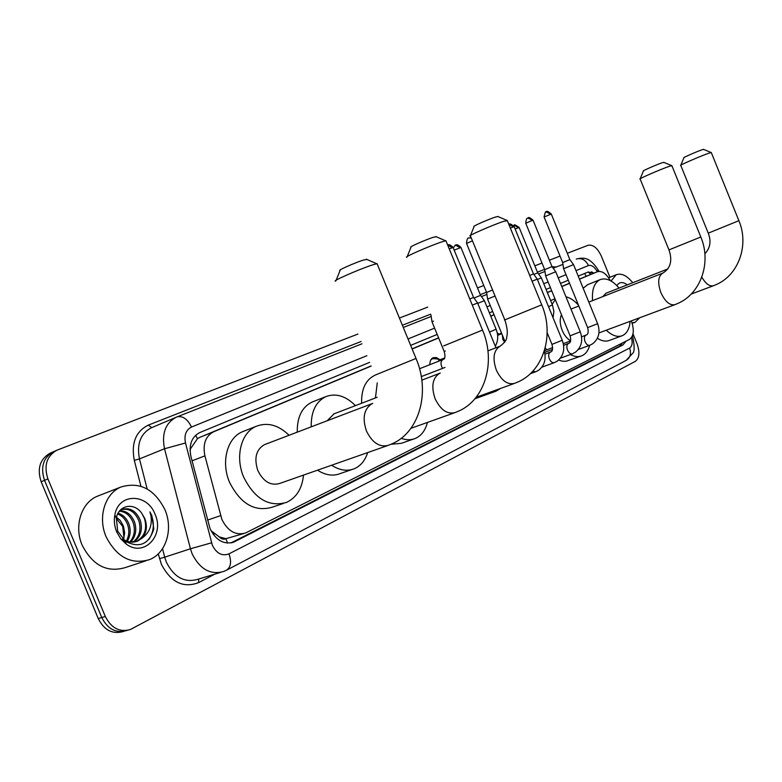 <?xml version="1.0" encoding="UTF-8"?>
<svg xmlns="http://www.w3.org/2000/svg" width="782" height="782" viewBox="0 0 782 782"><rect width="100%" height="100%" fill="white"/><g stroke="black" fill="none" stroke-linecap="round" stroke-linejoin="round"><path stroke-width="1.17" d="M497.225 332.809L498.388 333.748M429.846 364.705C429.817 361.137 430.921 358.801 433.169 357.687L436.473 357.57L439.895 359.7M371.167 366.074L213.515 431.83C205.47 436.239 202.606 444.244 204.913 455.838L221.873 519.424C227.826 531.232 235.744 535.748 245.607 532.972L629.442 339.437C633.821 336.162 634.446 329.975 631.318 320.884M210.945 530.616L219.322 536.921C221.433 539.121 223.652 539.717 225.988 538.71L227.464 543.099M225.988 538.71L219.322 536.921M371.118 365.937L199.801 437.363L197.465 438.663L190.661 448.555L190.055 450.608M610.341 280.611C606.216 273.495 601.886 270.543 597.35 271.745L579.433 279.086M569.511 283.221L561.74 286.466M551.652 290.669L547.322 292.478M493.999 314.706L490.715 316.075M438.585 337.804L412.075 348.86M226.262 538.573L243.681 533.598M597.35 271.745L579.482 279.203M569.56 283.338L561.789 286.574M551.701 290.787L547.371 292.595M494.048 314.823L490.764 316.202M438.643 337.941L412.134 348.997M485.505 394.978L482.68 395.995M127.173 630.409L126.821 630.507C116.088 633.537 107.74 629.217 101.768 617.526L44.525 480.353C40.283 467.196 43.245 457.656 53.401 451.742L53.616 451.644M123.605 631.406L123.263 631.504C112.549 634.534 104.211 630.224 98.249 618.572L41.153 481.761C36.92 468.643 39.892 459.132 50.048 453.218L53.401 451.742C43.245 457.656 40.283 467.196 44.525 480.353L101.768 617.526C107.74 629.217 116.088 633.537 126.821 630.507M369.632 362.349L199.596 432.642C191.551 437.05 188.657 445.007 190.935 456.502L210.065 528.71C215.988 540.421 223.887 544.888 233.769 542.112L622.971 344.94L626.04 341.157M622.452 342.966L619.618 346.152L230.876 542.933M633.009 333.846L637.017 343.669C639.999 352.252 639.441 358.146 635.346 361.352L130.379 629.51C119.656 632.54 111.298 628.2 105.316 616.48L47.917 478.926C43.665 465.74 46.617 456.18 56.783 450.256L357.98 334.041M567.292 253.29L588.025 245.294C593.049 244.336 597.487 247.962 601.348 256.164L609.95 277.268M399.416 318.049L427.734 307.13M477.499 287.932L483.775 285.508M534.829 265.812L542.014 263.045M549.375 260.201L560.049 256.085M594.242 273.006L588.064 272.058L578.221 276.124M568.289 280.23L560.508 283.446M550.411 287.62L546.071 289.408M492.68 311.48L489.395 312.839M437.197 334.422L410.658 345.39M164.943 509.737C173.389 529.043 166.234 553.187 149.499 559.629C131.22 564.936 116.753 557.292 106.088 536.716C97.545 517.176 105.042 493.315 121.093 486.961C139.851 481.487 154.465 489.082 164.943 509.737M145.833 560.841L125.276 567.585C107.036 572.883 92.677 565.435 82.178 545.25C73.762 526.071 81.357 502.552 97.379 496.218L99.119 495.534M142.05 513.813C134.787 501.956 118.561 504.83 116.352 518.016L117.662 531.125L125.355 541.261C139.46 548.485 148.942 544.38 153.8 528.935L151.845 515.602L149.949 511.887L150.985 515.964C152.304 525.524 149.303 532.943 141.962 538.212C146.654 532.816 147.593 526.257 144.797 518.534L142.05 513.813L144.514 518.632C147.368 529.199 144.562 536.853 136.107 541.603L126.332 541.946M116.684 531.858C114.426 526.276 113.81 520.675 114.827 515.045C118.248 492.934 147.27 492.983 155.051 514.273C164.914 535.299 143.937 557.781 126.156 544.008L120.672 538.71L116.684 531.858M133.067 542.131C139.499 536.823 141.425 529.668 138.834 520.675C134.954 511.868 129.245 508.153 121.709 509.532M133.83 542.063C140.77 536.853 142.91 529.551 140.252 520.167C135.98 510.734 129.871 507.156 121.933 509.434M129.861 541.955C134.357 536.54 135.472 530.118 133.204 522.699C130.242 515.534 125.638 511.692 119.402 511.193M130.682 542.073C135.648 536.638 136.958 530.02 134.612 522.2C131.386 514.546 126.449 510.714 119.802 510.695M126.41 540.968C129.108 535.826 129.519 530.411 127.622 524.712C125.609 519.414 122.305 515.837 117.701 513.989M127.3 541.3C130.438 536.051 131.005 530.362 129.01 524.214C126.772 518.446 123.145 514.761 118.121 513.168M116.293 518.29L122.706 526.482L123.967 537.625L123.536 539.443M123.576 539.472L124.651 532.786L123.468 526.208L120.291 520.48L115.521 516.413M121.083 539.228L125.472 541.652M122.549 538.759C127.446 542.258 132.441 543.04 137.534 541.115L141.962 538.212M148.863 539.492C154.425 530.87 154.787 521.672 149.949 511.887M639.696 317.766L635.16 322.262L632.032 322.858M616.881 285.625C619.344 281.823 622.795 281.579 627.252 284.883M611.035 280.982L616.255 274.736C621.504 272.938 627.008 275.606 632.746 282.722M336.152 280.2L340.121 270.367C336.68 270.816 354.823 262.772 363.464 260.025L366.953 259.468M377.305 264.238L377.061 263.642L372.193 265.02C358.782 269.379 330.336 281.911 335.82 281.031M265.284 444.332L264.394 444.675C256.046 449.64 253.867 458.291 257.855 470.608C263.436 481.692 270.699 485.974 279.643 483.472L387.286 445.701M303.494 475.104C302.135 488.623 296.446 497.733 286.417 502.425C268.94 507.322 254.697 498.896 243.691 477.147C234.796 456.61 241.218 432.202 256.457 426.21C267.688 422.055 278.568 425.076 289.076 435.271M283.475 503.413L272.165 507.225C254.678 512.142 240.475 503.823 229.546 482.289C220.729 461.957 227.239 437.734 242.488 431.732L243.857 431.195M407.236 256.525L411.029 247.141C407.989 247.523 425.701 239.693 433.433 237.239L436.317 236.77M446.102 241.218L445.906 240.729L441.889 241.873C429.875 245.763 402.124 257.962 406.972 257.2M367.657 452.583C365.165 460.53 360.717 465.906 354.314 468.731C347.13 471.536 339.564 470.363 331.636 465.231M352.017 469.513L340.199 473.579C332.995 476.385 325.439 475.251 317.521 470.178M334.061 413.825L327.208 420.745M311.226 426.835C310.972 411.664 315.86 401.586 325.879 396.601C335.908 392.926 345.761 395.927 355.429 405.633M297.258 432.163C297.052 417.109 301.969 407.09 312.018 402.104L313.132 401.655M470.481 235.441L474.117 226.477C471.409 226.809 488.711 219.185 495.671 216.976L498.075 216.585M507.362 220.729L503.843 221.286C493.031 224.786 465.935 236.663 470.256 235.988M427.412 422.436C425.398 430.413 421.361 435.75 415.32 438.448C410.97 440.207 406.269 440.168 401.195 438.311M413.492 439.083L401.391 443.306L391.029 444.274M375.438 397.95L377.276 382.877M361.616 403.258C361.264 389.28 365.536 380.032 374.441 375.507M640.175 178.785L643.41 171.004C641.494 171.229 657.506 164.23 662.559 162.646L663.947 162.402M671.914 165.794L669.871 166.136C662.031 168.658 636.988 179.547 640.047 179.088M561.476 314.706C559.589 318.939 559.814 324.139 562.16 330.297C564.291 335.292 567.106 338.772 570.616 340.747M589.706 345.312C588.279 350.6 585.669 354.08 581.876 355.761C578.406 357.169 574.555 356.768 570.322 354.549M580.928 356.103L566.07 361.264L562.444 361.206L558.622 360.082M546.677 349.847L545.24 347.775M552.151 304.286L555.308 299.604M565.963 296.789C570.274 297.854 574.447 300.65 578.475 305.185M680.799 165.207L683.937 157.72C682.187 157.925 697.837 151.102 702.471 149.645L703.673 149.44M711.317 152.646L709.557 152.949C702.373 155.256 677.896 165.882 680.692 165.461M630.136 321.324C629.49 328.763 626.9 333.543 622.364 335.664C617.477 337.501 612.101 335.683 606.265 330.209M621.573 335.957L609.491 340.375C605.874 341.822 601.837 341.128 597.389 338.283M606.07 293.201L602.766 296.622M592.58 300.62C591.739 289.633 594.252 282.644 600.117 279.643C606.128 277.522 612.453 280.337 619.08 288.089M583.157 288.196L587.839 284.57M472.289 305.127L477.597 303.005M469.777 298.978L473.579 297.483M472.445 240.817L466.551 243.466L486.619 292.468L487.606 299.095L495.045 296.016M486.619 292.488L492.582 289.985M532.083 281.227L537.273 279.125L562.229 340.199M529.707 275.42L533.48 273.925M527.889 218.022L532.405 220.377L525.758 223.271L544.702 269.634L545.621 275.899L555.738 271.755L580.224 331.724M544.702 269.643L552.004 266.642M572.737 264.951L573.538 264.629L569.873 259.604L562.688 262.576L563.587 268.725L572.737 264.951M430.98 315.019L431.987 321.744L433.472 321.109M436.503 358.85L432.514 358.625L430.774 360.013M444.459 358.019L439.347 360.013L437.891 361.558M477.743 303.367L484.41 300.669L496.101 329.222M473.99 298.05L480.549 295.371L484.4 300.669M501.487 332.985L497.587 334.96M537.41 279.467L541.369 277.884M533.842 274.423L537.713 272.869L541.359 277.874L552.415 304.941M207.533 520.108L220.592 515.631M195.656 435.232L197.465 438.663M190.661 448.555L190.055 448.682M584.613 273.475L586.236 276.261M214.503 533.881L213.124 534.233M620.243 344.08L620.546 345.546M192.069 460.833L204.913 455.838M199.996 437.275L213.711 431.742M98.249 618.572L105.316 616.48M41.153 481.761L47.917 478.926M231.081 542.835L234.805 541.643M366.895 355.693L191.492 427.05C185.96 429.924 183.965 435.242 185.49 442.993L212.381 545.337C216.594 553.529 222.127 556.373 228.96 553.881L629.618 348.058C632.149 346.318 632.775 342.839 631.494 337.609M228.96 553.881C231.736 561.769 230.886 567.233 226.399 570.264L223.642 571.476C210.466 575.171 199.957 569.286 192.137 553.832L190.437 548.778L164.689 557.185L166.351 562.15C174.063 577.312 184.503 583.04 197.67 579.345L220.514 572.424M214.718 574.183L198.618 582.61L198.706 579.032M198.618 582.61C183.242 588.435 170.818 582.316 161.366 564.242L158.267 553.851M140.936 486.238L134.299 460.344C131.063 443.14 135.745 431.4 148.316 425.115L361.059 341.509M402.378 325.263L430.628 314.168M480.256 294.658L486.512 292.204M537.429 272.185L544.595 269.37M552.024 266.662L556.276 267.004M211.531 542.816L190.437 548.778L164.523 448.76L139.46 458.926L147.182 489.004M185.49 442.993L164.523 448.76C161.561 433.629 165.422 423.14 176.097 417.275L176.742 417.002M151.679 427.656L151.18 427.862C140.506 433.707 136.596 444.059 139.46 458.926L134.299 460.344M162.519 548.71L164.689 557.185L159.499 558.651M597.301 271.765L597.145 271.462C594.398 266.73 591.515 264.756 588.475 265.548C585.659 259.947 581.71 257.757 576.617 258.969L576.432 259.038M177.074 416.874L361.998 343.787L176.781 416.992M431.195 316.446L403.287 327.472L431.195 316.436M481.429 296.583L486.912 294.423L481.429 296.583M538.544 274.013L544.976 271.471L538.544 274.013M553.167 268.236L562.952 264.365L553.167 268.236M588.475 265.548L575.982 270.631M566.021 274.678L558.231 277.854M548.104 281.97L543.754 283.739M490.236 305.508L486.942 306.857M434.616 328.137L408.008 338.968M191.492 427.05C187.612 419.132 182.841 415.721 177.172 416.835L151.18 427.862L151.737 427.627L148.316 425.115M598.103 269.712L597.145 271.462M598.973 271.374L598.318 270.132C589.54 256.701 583.626 257.464 576.617 258.969L576.266 259.106M632.511 335.634C634.642 345.967 634.681 351.88 632.638 353.376L626.147 360.385C630.282 357.736 631.436 353.63 629.618 348.058M591.368 271.813L591.72 272.459L589.608 273.319M592.512 272.156L591.72 272.459L592.404 273.759M619.618 346.152L622.971 344.94M372.75 403.395L372.066 403.668C363.992 408.771 362.115 417.871 366.445 430.99C372.349 442.915 379.72 447.675 388.556 445.251L392.329 443.697C419.68 431.762 430.432 391.831 416.024 358.459L415.975 358.332M374.93 375.194L416.024 358.459L377.061 263.642M440.266 373.073L439.66 373.317C432.505 377.921 430.99 386.386 435.105 398.722C440.628 410.022 447.333 414.616 455.232 412.515L458.858 411.019C485.231 399.494 496.091 361.587 482.523 330.082L482.474 329.984M443.658 345.908L482.523 330.082L445.906 240.729M500.49 346.025L499.962 346.24C493.589 350.414 492.367 358.332 496.287 369.984C501.467 380.697 507.606 385.145 514.712 383.317L518.212 381.87C543.676 370.717 554.555 334.637 541.731 304.824L541.691 304.736M504.449 320.024L541.731 304.824L507.195 220.338M662.892 273.084L662.569 273.221C658.063 276.349 657.506 282.83 660.898 292.634C665.179 301.784 669.91 305.772 675.071 304.599L678.189 303.289C701.014 293.25 711.61 262.214 700.799 236.946L700.78 236.897M640.165 179.078L668.962 249.898L698.952 237.757L700.799 236.946L671.826 165.579M701.816 277.131C705.784 283.925 709.714 286.769 713.614 285.674L716.635 284.404C738.765 274.648 749.224 244.854 738.892 220.69L711.249 152.47M680.79 165.452L708.267 233.153L738.892 220.69M449.22 248.832L453.101 247.503M447.666 245.03L452.26 247.669M493.638 390.932L496.091 391.156L500.617 388.41M468.78 237.924L471.311 238.031M532.816 371.167L535.66 371.782L538.524 370.326C544.428 365.712 546.354 359.29 544.301 351.059M510.343 228.031L514.175 226.682M508.867 224.424L513.471 226.819M550.44 352.135L550.039 352.32C548.505 353.601 548.28 355.771 549.345 358.85C550.772 361.841 552.444 363.092 554.36 362.623L557.224 361.157C563.597 355.966 565.278 348.997 562.258 340.268L551.955 344.383L547.165 332.673M568.534 343.493L568.152 343.679C566.676 344.911 566.461 347.042 567.517 350.062C568.915 353.005 570.537 354.246 572.385 353.796L575.249 352.32C581.544 347.198 583.206 340.356 580.254 331.793L570.107 335.84L545.631 275.919M532.405 220.377L533.06 220.25M562.688 262.557L544.096 217.015L551.281 214.033M546.188 211.854L550.655 214.16M586.08 335.136L585.62 335.331C584.193 336.543 584.007 338.626 585.044 341.587C586.412 344.481 587.986 345.712 589.784 345.282L592.648 343.797C598.846 338.733 600.498 332.008 597.604 323.621L597.585 323.553M563.597 268.734L587.624 327.599L596.842 324.012L597.604 323.621L573.538 264.629M443.091 359.525L442.71 359.7C440.901 361.059 440.559 363.356 441.664 366.602L442.632 368.361M419.533 368.742L443.316 359.397C445.154 358.938 445.447 356.279 444.176 351.431L445.339 351.001M454.176 250.123L460.94 247.503M455.603 245.186L460.148 247.669M489.493 332.037L496.12 329.251C498.466 335.322 498.202 340.981 495.309 346.24M502.337 335.048L502.855 339.447L504.703 342.223M515.113 228.97L519.18 227.513M514.116 225.333L518.505 227.65M548.514 306.622L552.424 304.96L553.881 311.373L553.06 317.756M590.566 274.502L588.328 271.95M199.801 437.363L213.515 431.83M231.775 542.757L233.769 542.112M56.783 450.256L53.401 451.742M226.399 570.264L626.147 360.385M116.352 518.016L114.827 515.045M137.534 541.115L136.107 541.603M125.355 541.261L126.156 544.008M121.093 486.961L97.379 496.218M634.573 322.477L632.188 323.357M616.255 274.736L608.631 277.796M366.357 259.204L376.66 263.72M256.457 426.21L242.488 431.732M264.394 444.675L372.359 403.551M435.838 236.565L445.584 240.788M410.921 428.321L454.234 412.876M325.879 396.601L312.018 402.104M421.821 380.16L439.953 373.2M333.347 414.098L377.11 397.315M504.84 319.936C508.681 331.754 506.883 335.83 506.677 337.286C506.98 339.496 504.84 342.448 500.245 346.123L487.919 350.883M497.675 216.419L506.932 220.387M476.15 397.246L513.921 383.61M504.801 319.848L470.461 235.969M421.283 376.601L445.026 367.432M668.972 249.947C672.647 260.562 670.594 268.285 662.833 273.113L588.817 302.087M663.732 162.314L671.679 165.608M598.934 332.937L674.671 304.745M554.976 298.802L550.626 300.542M570.977 309.076L578.807 306.006M708.277 233.183C711.385 241.267 710.242 248.138 704.856 253.779M703.487 149.362L711.121 152.49M691.151 294.091L713.272 285.801M600.117 279.643L587.39 284.756M605.796 293.309L667.926 268.91M474.86 398.81L495.866 391.244M495.944 347.785L477.587 302.986L473.569 297.463L453.071 247.435C448.282 242.615 447.773 245.675 447.92 244.942M466.522 243.398C467.313 235.685 468.926 238.891 468.555 238.021L471.175 237.708M505.035 341.646L487.616 299.115M530.225 373.757L535.465 371.851M541.848 367.188L554.184 362.692M551.984 344.461C552.991 348.723 552.639 351.186 550.948 351.861L544.976 354.168M509.287 224.268C509.561 223.32 511.184 224.102 514.145 226.624L533.48 273.915L537.273 279.135M525.739 223.212C526.53 215.861 528.016 218.95 527.684 218.11L528.261 217.885C528.534 216.946 530.128 217.709 533.041 220.192L552.004 266.633L555.728 271.755M560.411 358.185L572.219 353.865M570.137 335.908C571.124 340.082 570.762 342.516 569.061 343.21L563.617 345.331M544.653 352.399L552.454 349.486M544.077 216.956C546.198 207.553 546.227 213.711 546.559 211.717C546.804 210.788 548.368 211.551 551.251 213.985L569.873 259.604M578.309 349.495L589.618 345.341M587.653 327.668C588.602 331.783 588.23 334.188 586.539 334.862L581.583 336.807M544.419 350.698L552.659 347.619M563.314 343.63L570.567 340.923M444.166 351.401L431.996 321.764M432.514 358.625L431.39 359.065M440.051 359.74L434.245 358.293M453.247 247.865C457.011 242.635 454.772 246.447 455.965 245.049C455.808 245.773 456.277 242.801 460.921 247.435L480.549 295.371M497.626 335.351L501.79 333.709M499.131 333.914L497.372 333.523M513.549 225.617L514.468 225.206C513.735 224.102 515.299 224.854 519.15 227.454L537.713 272.869"/></g></svg>
